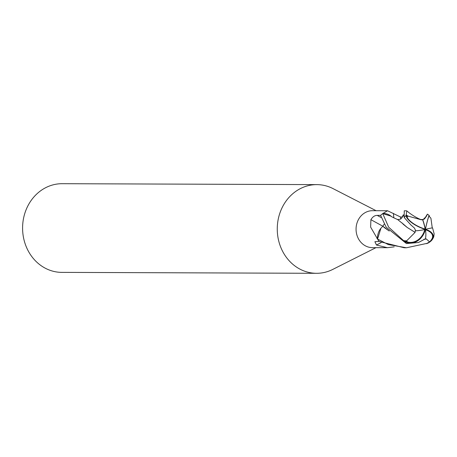 <?xml version="1.0" encoding="UTF-8"?>
<svg xmlns="http://www.w3.org/2000/svg" width="457" height="457" viewBox="0 0 457 457"><rect width="100%" height="100%" fill="white"/><g stroke="black" fill="none" stroke-linecap="round" stroke-linejoin="round"><path stroke-width="0.69" d="M387.542 210.746L372.546 210.688A18.474 16.418 90.2 0 0 356.169 227.043A18.474 16.418 90.2 0 0 372.409 247.643L387.405 247.694L376.482 245.038L374.894 241.707L379.082 241.376A18.474 16.418 90.2 0 1 377.533 239.028L370.633 227.1L370.901 219.68C372.661 216.772 374.774 215.35 377.231 215.407L380.681 215.31A18.474 16.418 90.2 0 1 382.766 213.568L387.542 210.746L400.412 216.955L402.246 217.029M394.225 246.837L387.405 247.694M376.082 210.7L333.039 188.615A44.34 39.405 90.2 0 0 316.821 184.622A44.34 39.405 90.2 0 0 277.525 223.879A44.34 39.405 90.2 0 0 316.501 273.303A44.34 39.405 90.2 0 0 332.742 269.43L375.951 247.654M316.821 184.622L62.152 183.697A44.34 39.405 90.2 0 0 22.85 222.953A44.34 39.405 90.2 0 0 61.826 272.378L316.501 273.303M391.209 216.298A14.698 13.064 90.2 0 0 382.972 213.505A2.496 2.222 -89.8 0 1 382.766 213.568M432.345 239.439A18.474 18.474 0 0 0 433.756 236.852L434.15 233.853L432.556 227.894A17.892 2.176 162.1 0 0 425.358 229.357A16.001 8.592 -3.2 0 1 432.345 239.439A16.001 8.592 -3.2 0 1 427.741 243.215L406.473 247.768L388.313 244.586L377.545 239.051L380.944 228.192A14.698 13.064 90.2 0 0 377.476 238.8A2.496 2.222 -89.8 0 1 377.533 239.028A18.474 16.418 90.2 0 0 379.139 241.456L404.125 247.757L406.027 247.763M393.871 217.886A271.104 55.703 115.4 0 1 393.437 213.379M380.944 228.192L382.88 226.238A271.104 2.074 28.4 0 0 370.901 219.68M377.476 238.8A269.567 2.062 28.4 0 0 376.979 238.525M381.201 242.581A271.104 163.435 -58.3 0 0 376.482 245.038M406.559 210.814L404.262 210.803L404.228 217.566L410.769 224.838L414.505 228.14L415.687 230.808A17.892 5.77 -4.6 0 0 425.358 229.357A16.001 13.287 111.5 0 1 404.571 241.507L388.656 227.163L382.749 213.585A18.474 16.418 90.2 0 0 380.612 215.378L386.171 227.158L406.422 243.575L418.441 242.507L425.41 238.84L426.301 238.994L424.056 239.234M425.41 238.84A17.892 11.711 -106.6 0 0 425.358 229.357A16.001 5.627 -153.9 0 1 406.107 215.436L406.827 210.894M432.259 227.929L430.917 218.269A17.834 17.834 0 0 0 429.083 216.281A15.281 0.885 101.9 0 0 425.398 229.345M425.358 229.357A16.001 0.931 -78.1 0 1 429.232 215.584A18.474 18.474 0 0 0 427.398 214.133L426.478 216.184L422.834 219.863A17.892 3.765 77.3 0 1 425.358 229.357L425.17 229.043A17.235 3.627 -102.7 0 0 425.13 228.848A17.235 3.627 -102.7 0 0 422.679 219.834L421.028 219.708M421.04 219.737L408.067 216.121A17.566 15.607 90.2 0 0 407.096 217.161A15.281 5.375 26.1 0 0 425.119 229.031A15.281 5.375 26.1 0 0 425.17 229.043M415.687 230.808L415.356 230.636L415.093 232.327L407.353 227.575L401.92 222.862M415.133 232.322L406.593 240.902A17.566 15.607 90.2 0 0 407.518 241.993A15.281 12.693 -68.5 0 0 424.776 229.5M426.312 238.965L429.58 241.89L426.49 243.667L427.741 243.215M429.58 241.89A17.834 17.834 0 0 0 431.619 239.428A15.281 8.209 176.8 0 0 425.438 229.785M389.25 230.991L382.886 226.238L384.114 224.221M382.749 213.585L391.032 216.172M408.067 216.121L406.353 214.984L407.096 217.161M406.347 214.984L406.107 215.436M421.006 219.651L420.76 219.526C417.669 218.366 413.985 216.264 409.695 213.23L406.793 210.871M426.29 239.051L423.896 239.302M389.261 231.008L383.943 227.34M383.354 226.672L382.88 226.238M406.593 240.902L403.668 240.668L407.518 241.993M403.668 240.668L404.571 241.507M415.025 232.333L408.295 228.117M407.353 227.575L402.983 224.079M402.468 223.433L397.716 219.589C393.266 217.629 390.981 216.452 390.866 216.047L390.861 216.047M429.232 215.584A16.001 0.931 -78.1 0 1 429.317 216.504M400.623 218.96A269.419 55.354 115.4 0 1 400.412 216.955M380.921 217.423A269.419 2.062 28.4 0 0 377.231 215.407M404.502 241.473A18.474 16.418 90.2 0 0 406.422 243.575M406.102 215.401A18.474 16.418 90.2 0 0 404.228 217.566M403.588 215.618L401.937 217.566C401.257 219.109 399.675 219.72 397.202 219.406M426.472 216.184L424.804 218.492C424.433 219.331 423.011 219.663 420.526 219.48M403.382 214.71L401.937 217.566M426.855 214.91L424.804 218.492"/></g></svg>
